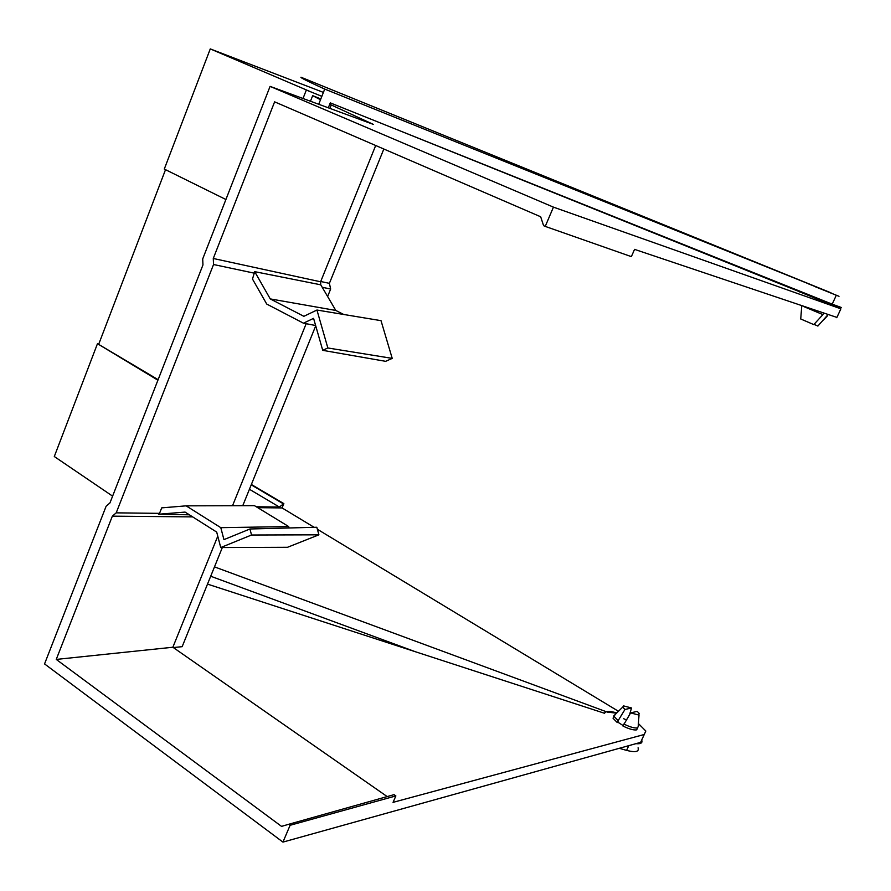 <?xml version="1.0" encoding="UTF-8"?>
<svg xmlns="http://www.w3.org/2000/svg" width="891" height="891" viewBox="0 0 891 891"><rect width="100%" height="100%" fill="white"/><g stroke="black" fill="none" stroke-linecap="round" stroke-linejoin="round"><path stroke-width="1.34" d="M829.187 292.148L808.438 283.861L829.187 292.148M831.036 292.838L300.969 77.227C300.189 77.584 308.119 81.538 324.725 89.078L831.036 292.838M616.561 713.168L607.339 712.098L214.486 566.876M618.454 711.285L317.374 529.265M314.167 527.327L282.079 507.926L257.744 507.67M635.884 743.673C640.818 744.13 642.756 742.916 641.687 740.053M619.278 748.306L626.596 750.389C635.461 752.661 639.281 751.792 638.067 747.805M282.079 507.926L283.85 503.615L251.362 484.481M323.411 92.397L210.276 48.905L312.218 92.43M158.13 379.666L97.475 343.692L54.295 456.526L112.611 496.153M836.215 295.444L832.194 304.165L330.271 102.866L328.311 107.8M324.725 89.078L318.711 104.269M98.845 343.87L165.526 169.669M210.276 48.905L164.289 169.067L225.902 199.506M97.475 343.692L157.919 380.212M415.329 651.722L210.699 576.232M832.194 304.165L841.438 307.529M321.851 96.339L306.337 90.047L303.007 98.489M256.263 506.767L279.362 507.035L283.85 503.615M279.362 507.035L249.424 489.27M282.97 503.604L251.217 484.838M839.801 308.397L799.416 291.713M801.243 291.747L836.504 305.88M623.143 725.552L617.53 721.988M809.418 295.032L830.557 303.575M623.678 718.714L626.362 719.895M638.413 723.57L645.819 731.021L644.26 734.485L393.054 802.357L395.871 795.919L290.098 825.289L288.729 824.275L281.534 826.38L56.256 659.418L112.355 516.156L116.209 512.848L159.534 513.35L158.475 514.241L185.083 512.091L216.702 532.094L220.734 547.542L251.54 535.012L249.937 528.987L316.817 527.249L318.911 534.823L287.526 547.286L220.734 547.542M207.503 584.106L604.577 713.29C605.435 710.973 609.511 710.851 616.795 712.934M173.322 647.557L182.154 646.677L222.327 547.542M387.184 796.576L172.865 647.245L217.772 536.182M192.656 516.891L112.355 516.156M172.865 647.245L56.256 659.418M836.916 317.419L634.559 249.369L631.374 256.641L545.236 226.403L553.445 207.135L270.084 86.371L373.273 124.361L329.726 104.258M545.236 226.403L543.599 225.69L540.67 216.769L274.617 101.841L213.272 258.479L320.604 281.79L375.69 145.5M242.764 505.687L315.715 325.839M327.621 296.491L330.65 289.029L322.197 287.27M320.604 281.79L320.76 284.808L254.703 271.655L252.487 279.039L266.721 304.054L303.463 323.188L313.576 318.354L322.731 350.341L385.647 361.334L392.218 358.382L327.843 347.969L322.731 350.341M254.703 271.655L270.251 298.908L303.864 316.316L316.94 310.035L327.843 347.969M249.937 528.987L223.942 539.634L220.801 527.672L186.13 505.843L161.705 507.87L159.534 513.35M320.715 281.5L329.392 283.349L383.832 149.02M254.781 273.27L213.539 264.516L116.209 512.848M213.539 264.516L213.272 258.479M642.222 738.873L640.618 742.359L282.948 842.095L44.55 663.918L106.118 506.244L109.949 502.936L202.959 264.939L202.703 258.936L270.084 86.371M282.948 842.095L290.098 825.289M310.469 101.24L312.674 95.66L320.816 98.946M383.887 124.361L799.316 291.624M320.504 99.747L312.674 95.66M840.848 308.809L553.445 207.135M316.94 310.035L381.014 320.66L392.218 358.382M270.251 298.908L335.807 310.447L343.737 314.478M320.76 284.808L335.807 310.447M303.463 323.188L315.626 325.505M232.54 505.709L306.17 323.7M186.13 505.843L254.447 505.654L288.706 526.57L289.085 527.973M395.871 795.919L394.045 794.649L288.729 824.275M220.801 527.672L288.706 526.57M158.475 514.241L189.382 514.809M251.54 535.012L318.911 534.823M329.392 283.349L330.65 289.029M633.913 712.132L630.616 712.923L638.658 714.983L639.137 713.346L637.188 711.352L633.913 712.132M623.555 705.895L622.798 707.008L624.936 709.503L631.541 707.955L623.555 705.895M615.603 714.103L613.955 716.297L618.176 720.585L624.936 709.503M630.616 712.923L622.932 726.009C629.102 729.05 633.668 730.33 636.653 729.863L637.644 727.869M623.845 724.038C630.004 727.067 634.581 728.359 637.555 727.891L638.513 725.82M617.831 722.423L618.176 720.585M613.91 716.197L613.053 718.257L617.263 722.556M631.541 707.955L629.581 714.604M826.525 301.893L809.796 295.188M803.237 306.359L822.916 314.612L813.795 324.602L800.731 318.989L800.853 317.352M817.927 325.995L813.984 324.402M827.962 314.712L817.838 326.106M822.916 314.612L823.551 313.22M814.608 286.479L838.988 296.302L814.608 286.479M827.65 314.612L826.937 316.138M628.779 745.656L626.596 750.389M836.783 317.697L840.781 309.043M640.618 742.359L644.26 734.485M329.859 108.368L331.207 104.971M799.327 291.925L799.684 291.123M622.798 707.008L613.799 715.896M639.025 714.838L638.279 725.385M613.053 718.257L613.955 716.297M823.362 320.081L827.138 316.205M800.731 318.989L801.755 305.858"/></g></svg>
